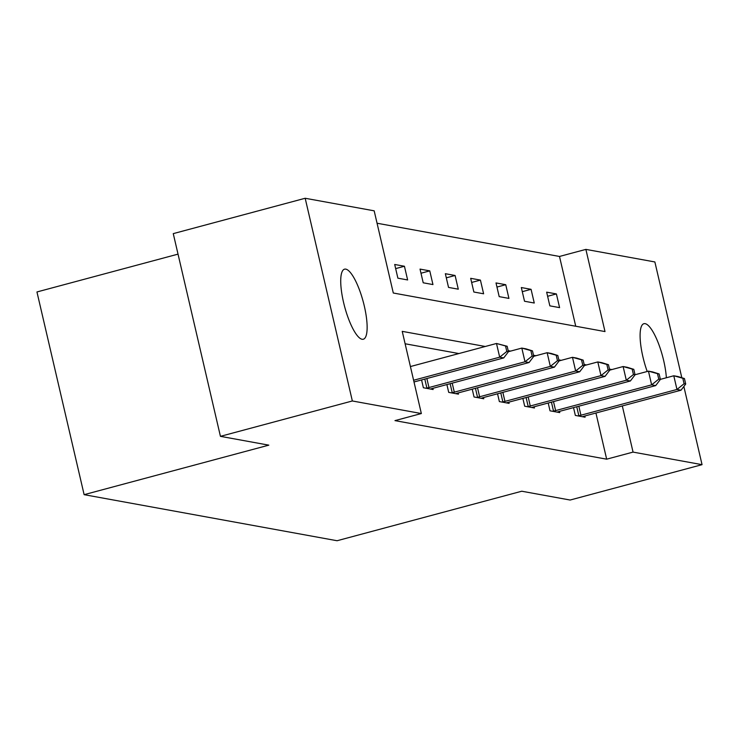 <?xml version="1.0" encoding="UTF-8"?>
<svg xmlns="http://www.w3.org/2000/svg" width="739" height="739" viewBox="0 0 739 739"><rect width="100%" height="100%" fill="white"/><g stroke="black" fill="none" stroke-linecap="round" stroke-linejoin="round"><path stroke-width="1.11" d="M647.207 371.486A36.266 9.616 -105 0 1 643.909 323.7A36.266 9.616 -105 0 1 645.138 323.664A36.266 9.616 -105 0 1 666.366 377.758M362.092 339.266A36.266 9.616 -105 0 1 344.069 304.505A36.266 9.616 -105 0 1 344.54 269.172A36.266 9.616 -105 0 1 345.769 269.135A36.266 9.616 -105 0 1 363.791 303.905A36.266 9.616 -105 0 1 363.32 339.229A36.266 9.616 -105 0 1 362.092 339.266M178.025 254.133L36.95 291.96L84.126 494.668L337.067 540.736L521.752 491.223L570.129 500.035L702.05 464.665L633.055 452.102L622.312 405.942M84.126 494.668L268.811 445.155L220.434 436.343L173.259 233.626L305.179 198.264L374.174 210.827L393.296 293.013L605.001 331.571L585.879 249.385L654.874 261.957L681.82 377.74M575.736 326.241L559.497 256.461L377.066 223.233M559.497 256.461L585.879 249.385M397.887 278.178L407.632 279.952L404.436 266.252L394.7 264.479L397.887 278.178M423.216 282.797L432.952 284.57L429.765 270.871L420.029 269.098L423.216 282.797M448.536 287.406L458.282 289.18L455.095 275.481L445.349 273.707L448.536 287.406M473.865 292.016L483.611 293.789L480.424 280.099L470.678 278.317L473.865 292.016M499.194 296.635L508.931 298.408L505.744 284.709L496.008 282.935L499.194 296.635M524.524 301.244L534.26 303.018L531.073 289.318L521.328 287.545L524.524 301.244M549.844 305.854L559.589 307.627L556.402 293.937L546.657 292.164L549.844 305.854M485.274 346.489L402.228 331.358L421.35 413.544L394.968 420.62L606.664 459.178L595.93 413.018M458.891 353.556L405.111 343.764M421.572 379.948L423.382 387.753L433.128 389.527L432.851 388.326M446.892 384.557L448.712 392.372L458.457 394.146L458.171 392.936M472.221 389.167L474.041 396.982L483.777 398.755L483.5 397.554M497.55 393.785L499.37 401.591L509.106 403.365L508.829 402.164M522.87 398.395L524.69 406.21L534.436 407.983L534.149 406.773M548.199 403.014L550.019 410.819L559.756 412.593L559.478 411.392M573.529 407.623L575.348 415.429L585.085 417.202L584.808 416.002M220.434 436.343L352.346 400.972L305.179 198.264M683.852 386.479L702.05 464.665M606.664 459.178L633.055 452.102M421.35 413.544L352.346 400.972M611.91 369.555L609.481 369.112M586.581 364.937L584.152 364.493M561.252 360.327L558.823 359.884M535.932 355.708L533.503 355.274M510.603 351.099L508.173 350.656M395.661 268.608L404.436 266.252M420.99 273.227L429.765 270.871M446.31 277.836L455.095 275.481M471.639 282.446L480.424 280.099M496.968 287.065L505.744 284.709M522.288 291.674L531.073 289.318M547.617 296.284L556.402 293.937M413.6 380.252L499.684 357.177L503.739 357.916L414.006 381.971M410.413 366.553L496.497 343.478L507.148 346.268L505.531 345.972L506.806 351.45L508.423 351.746L507.148 346.268M506.806 351.45L499.684 357.177L496.497 343.478L505.531 345.972M503.739 357.916L508.423 351.746M426.015 388.234L426.883 388.04A5.663 0.684 166.9 0 0 428.971 387.541L525.004 361.787L529.069 362.526L433.026 388.28A5.663 0.684 166.9 0 0 431.179 388.825L430.495 389.047M508.414 351.69L521.817 348.087L525.882 348.826L532.477 350.877L530.851 350.582L532.126 356.059L533.752 356.355L532.477 350.877M532.126 356.059L525.004 361.787L521.817 348.087L530.851 350.582M529.069 362.526L533.752 356.355M451.344 392.843L452.213 392.658A5.663 0.684 166.9 0 0 454.3 392.15L550.333 366.405L554.398 367.144L458.356 392.889A5.663 0.684 166.9 0 0 456.508 393.434L455.824 393.665M533.743 356.3L547.146 352.706L551.211 353.445L557.806 355.496L556.181 355.2L557.455 360.678L559.081 360.974L557.806 355.496M557.455 360.678L550.333 366.405L547.146 352.706L556.181 355.2M554.398 367.144L559.081 360.974M476.664 397.462L477.533 397.268A5.663 0.684 166.9 0 0 479.62 396.76L575.663 371.015L579.718 371.754L483.685 397.499A5.663 0.684 166.9 0 0 481.828 398.053L481.154 398.275M559.063 360.909L572.476 357.316L576.531 358.055L583.136 360.105L581.51 359.81L582.785 365.288L584.41 365.583L583.136 360.105M582.785 365.288L575.663 371.015L572.476 357.316L581.51 359.81M579.718 371.754L584.41 365.583M501.993 402.071L502.862 401.877A5.663 0.684 166.9 0 0 504.949 401.379L600.992 375.624L605.047 376.363L509.005 402.118A5.663 0.684 166.9 0 0 507.157 402.663L506.483 402.884M584.392 365.528L597.805 361.934L601.86 362.673L608.456 364.715L606.83 364.419L608.114 369.897L609.73 370.193L608.456 364.715M608.114 369.897L600.992 375.624L597.805 361.934L606.83 364.419M605.047 376.363L609.73 370.193M527.323 406.681L528.191 406.496A5.663 0.684 166.9 0 0 530.279 405.988L626.312 380.243L630.376 380.982L534.334 406.727A5.663 0.684 166.9 0 0 532.486 407.272L531.803 407.503M609.721 370.137L623.125 366.544L627.189 367.283L633.785 369.334L632.159 369.038L633.434 374.516L635.06 374.812L633.785 369.334M633.434 374.516L626.312 380.243L623.125 366.544L632.159 369.038M630.376 380.982L635.06 374.812M552.643 411.3L553.52 411.106A5.663 0.684 166.9 0 0 555.608 410.598L651.641 384.853L655.696 385.592L559.663 411.337A5.663 0.684 166.9 0 0 557.806 411.891L557.132 412.113M635.041 374.747L648.454 371.154L652.509 371.893L659.114 373.943L657.488 373.648L658.763 379.125L660.389 379.421L659.114 373.943M658.763 379.125L651.641 384.853L648.454 371.154L657.488 373.648M655.696 385.592L660.389 379.421M577.972 415.909L578.84 415.724A5.663 0.684 166.9 0 0 580.928 415.216L676.97 389.462L681.025 390.201L584.992 415.955A5.663 0.684 166.9 0 0 583.136 416.5L582.461 416.731M660.37 379.366L673.783 375.772L677.839 376.511L684.434 378.553L682.818 378.257L684.092 383.735L685.709 384.031L684.434 378.553M684.092 383.735L676.97 389.462L673.783 375.772L682.818 378.257M681.025 390.201L685.709 384.031M426.883 388.04L424.796 379.079M428.971 387.541L426.874 378.525M452.213 392.658L450.125 383.689M454.3 392.15L452.203 383.135M477.533 397.268L475.454 388.308M479.62 396.76L477.523 387.753M502.862 401.877L500.774 392.917M504.949 401.379L502.853 392.363M528.191 406.496L526.103 397.527M530.279 405.988L528.182 396.972M553.52 411.106L551.433 402.145M555.608 410.598L553.502 401.591M578.84 415.724L576.753 406.755M580.928 415.216L578.831 406.201"/></g></svg>
